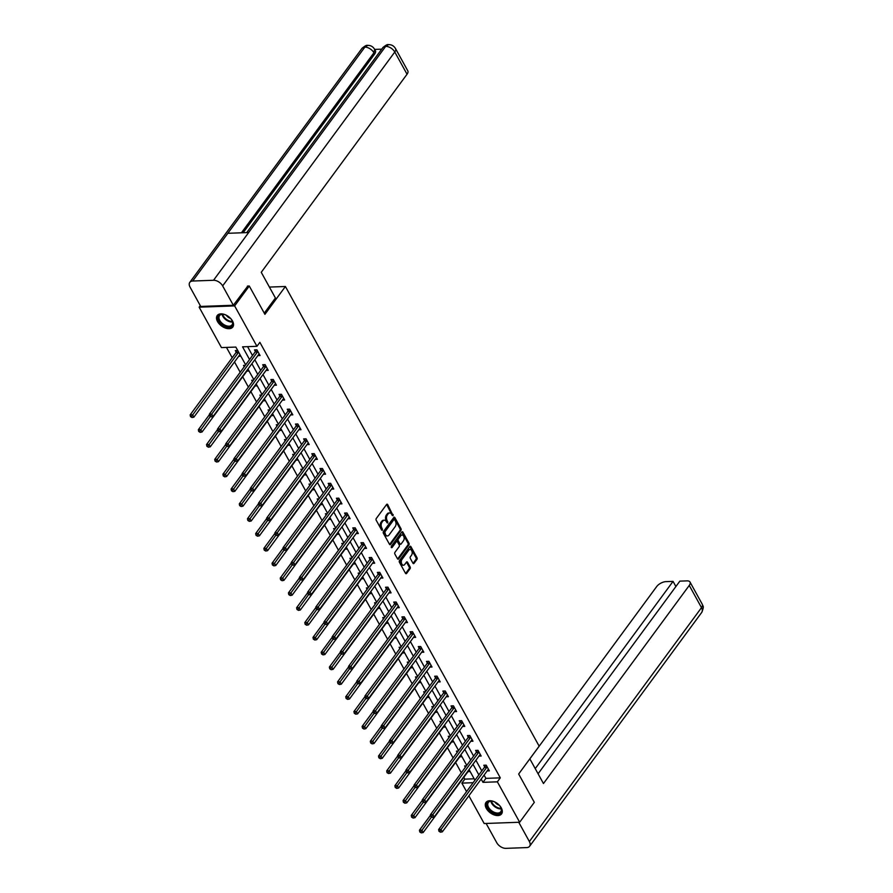 <?xml version="1.0" encoding="UTF-8"?>
<svg xmlns="http://www.w3.org/2000/svg" width="893" height="893" viewBox="0 0 893 893"><rect width="100%" height="100%" fill="white"/><g stroke="black" fill="none" stroke-linecap="round" stroke-linejoin="round"><path stroke-width="1.34" d="M393.132 515.73L387.696 504.612A1.217 0.77 87.9 0 0 386.602 504.467L376.266 518.52A1.217 0.77 87.9 0 0 376.199 520.239L381.679 530.152L382.438 530.263L381.769 527.774A3.896 2.467 87.9 0 1 381.958 522.293L382.829 521.121A3.896 2.467 87.9 0 1 384.336 520.217A3.896 2.467 87.9 0 1 386.312 521.601L387.785 522.997L387.115 520.519A3.896 2.467 87.9 0 1 387.305 515.027L388.165 513.855A3.896 2.467 87.9 0 1 389.683 512.95A3.896 2.467 87.9 0 1 391.659 514.346L393.132 515.73M392.295 515.507L386.736 504.657A1.217 0.77 87.9 0 0 386.602 504.467M381.612 530.029L380.809 527.808L381.769 527.774M386.948 522.762L386.156 520.552L387.115 520.519M486.317 808.422A9.678 5.849 36.4 0 1 486.004 802.416A9.678 5.849 36.4 0 1 493.449 801.378A9.678 5.849 36.4 0 1 501.274 807.875A9.678 5.849 36.4 0 1 501.587 813.88A9.678 5.849 36.4 0 1 494.142 814.918A9.678 5.849 36.4 0 1 486.317 808.422M217.546 321.547A9.678 5.849 36.4 0 1 217.233 315.542A9.678 5.849 36.4 0 1 224.679 314.503A9.678 5.849 36.4 0 1 232.504 321A9.678 5.849 36.4 0 1 232.816 327.005A9.678 5.849 36.4 0 1 225.371 328.044A9.678 5.849 36.4 0 1 217.546 321.547M412.934 563.182A1.217 0.77 87.9 0 0 414.028 563.338L416.931 559.398A1.217 0.77 87.9 0 0 416.986 557.678L410.914 546.661A1.217 0.77 87.9 0 0 409.82 546.516L399.472 560.57A1.217 0.77 87.9 0 0 399.417 562.289L405.5 573.295A1.217 0.77 87.9 0 0 406.583 573.451L410.088 568.685A1.217 0.77 87.9 0 0 410.155 566.977L407.543 562.255A1.217 0.77 87.9 0 0 406.46 562.11L404.719 564.465A3.259 2.065 87.9 0 1 403.457 565.224A3.259 2.065 87.9 0 1 401.437 563.115A3.259 2.065 87.9 0 1 401.962 559.476L408.771 550.222A3.259 2.065 87.9 0 1 410.032 549.463A3.259 2.065 87.9 0 1 412.053 551.573A3.259 2.065 87.9 0 1 411.528 555.212L410.389 556.763A1.217 0.77 87.9 0 0 410.334 558.471L412.934 563.182M247.45 286.073L249.27 286.006L264.92 314.336L285.403 286.497L539.16 746.168L518.666 774.019L534.315 802.349L519.67 822.241L484.185 823.525L468.87 795.786M249.27 286.006L234.636 305.897L256.95 346.305L242.561 346.83L249.56 359.522M484.095 775.102L485.904 778.372L500.292 777.848L259.874 342.332L256.95 346.305M500.292 777.848L497.368 781.833L519.67 822.241M400.901 530.364A1.217 0.77 87.9 0 0 400.968 528.656L394.885 517.639A1.217 0.77 87.9 0 0 393.791 517.482L383.454 531.547A1.217 0.77 87.9 0 0 383.387 533.255L389.471 544.272A1.217 0.77 87.9 0 0 390.565 544.417L400.901 530.364L399.941 530.397A1.217 0.77 87.9 0 0 400.008 528.689L393.925 517.672A1.217 0.77 87.9 0 0 393.791 517.482M402.899 532.15L408.972 543.167A1.217 0.77 87.9 0 1 408.916 544.886L398.568 558.94A1.217 0.77 87.9 0 1 397.485 558.784L394.885 554.073A1.217 0.77 87.9 0 1 394.94 552.354L399.138 546.661A1.217 0.77 87.9 0 0 399.193 544.942L397.463 541.817A1.217 0.77 87.9 0 0 396.38 541.66L392.016 547.599L391.29 546.293L401.805 532.005A1.217 0.77 87.9 0 1 402.899 532.15L401.939 532.183L408.012 543.201L408.972 543.167M285.403 286.497L269.407 287.077M247.584 346.64L252.496 355.548M254.806 359.734L260.678 370.383M263 374.569L268.871 385.218M271.182 389.404L277.064 400.053M279.375 404.239L285.247 414.888M287.557 419.074L293.44 429.723M295.75 433.909L301.622 444.558M303.944 448.744L309.815 459.393M312.126 463.579L318.008 474.216M320.319 478.414L326.191 489.051M328.501 493.249L334.384 503.886M336.694 508.084L342.577 518.721M344.888 522.918L350.759 533.556M353.07 537.753L358.953 548.391M361.263 552.577L367.135 563.226M369.456 567.412L375.328 578.061M377.639 582.247L383.521 592.896M385.832 597.082L391.703 607.731M394.014 611.917L399.897 622.566M402.207 626.752L408.079 637.401M410.4 641.587L416.272 652.236M418.583 656.422L424.465 667.071M426.776 671.257L432.647 681.906M434.969 686.092L440.841 696.741M443.151 700.927L449.034 711.576M451.345 715.762L457.216 726.411M459.527 730.597L465.409 741.235M467.72 745.432L473.591 756.07M475.913 760.267L481.785 770.905M257.854 355.593L260.053 355.514L256.905 349.81L254.505 349.9L255.365 351.429M266.047 370.428L268.246 370.349L265.098 364.645L262.698 364.724L263.547 366.264M274.229 385.263L276.439 385.184L273.28 379.48L270.892 379.558L271.74 381.099M282.422 400.097L284.621 400.019L281.474 394.315L279.074 394.393L279.922 395.934M290.616 414.932L292.815 414.854L289.667 409.15L287.267 409.228L288.115 410.769M298.798 429.767L300.997 429.689L297.849 423.974L295.449 424.063L296.309 425.604M306.991 444.602L309.19 444.524L306.042 438.809L303.642 438.898L304.491 440.439M315.173 459.437L317.383 459.348L314.236 453.644L311.836 453.733L312.684 455.274M323.366 474.272L325.565 474.183L322.418 468.479L320.018 468.568L320.866 470.109M331.56 489.107L333.759 489.018L330.611 483.314L328.211 483.403L329.059 484.944M339.742 503.931L341.952 503.853L338.793 498.149L336.404 498.238L337.253 499.779M347.935 518.766L350.134 518.688L346.986 512.984L344.586 513.073L345.435 514.614M356.117 533.601L358.327 533.523L355.18 527.819L352.78 527.908L353.628 529.449M364.311 548.436L366.51 548.358L363.362 542.654L360.962 542.743L361.821 544.284M372.504 563.271L374.703 563.193L371.555 557.489L369.155 557.578L370.003 559.118M380.686 578.106L382.896 578.028L379.737 572.324L377.348 572.413L378.197 573.953M388.879 592.941L391.078 592.863L387.93 587.159L385.53 587.248L386.379 588.788M397.072 607.776L399.271 607.698L396.124 601.994L393.724 602.083L394.572 603.623M405.255 622.611L407.454 622.533L404.306 616.829L401.917 616.918L402.765 618.447M413.448 637.446L415.647 637.368L412.499 631.664L410.099 631.753L410.947 633.282M421.63 652.281L423.84 652.203L420.692 646.499L418.292 646.577L419.141 648.117M429.823 667.116L432.022 667.038L428.874 661.333L426.474 661.412L427.323 662.952M438.016 681.951L440.216 681.872L437.068 676.168L434.668 676.247L435.516 677.787M446.199 696.786L448.409 696.707L445.25 690.992L442.861 691.082L443.709 692.622M454.392 711.621L456.591 711.542L453.443 705.827L451.043 705.916L451.891 707.457M462.585 726.455L464.784 726.377L461.636 720.662L459.236 720.751L460.085 722.292M470.767 741.29L472.966 741.201L469.818 735.497L467.419 735.586L468.278 737.127M478.961 756.125L481.16 756.036L478.012 750.332L475.612 750.421L476.46 751.962M487.143 770.96L489.353 770.871L486.205 765.167L483.805 765.256L484.653 766.797M226.476 347.41L232.191 357.758M234.502 361.955L240.195 372.258M242.695 376.79L248.388 387.093M250.877 391.625L256.57 401.928M259.07 406.449L264.763 416.763M267.264 421.284L272.945 431.598M275.446 436.119L281.139 446.433M283.639 450.954L289.332 461.268M291.832 465.789L297.514 476.103M300.015 480.624L305.707 490.938M308.208 495.459L313.889 505.773M316.39 510.294L322.083 520.597M324.583 525.129L330.276 535.432M332.776 539.964L338.458 550.267M340.959 554.799L346.651 565.102M349.152 569.634L354.845 579.937M357.334 584.469L363.027 594.771M365.527 599.303L371.22 609.606M373.721 614.138L379.402 624.441M381.903 628.973L387.595 639.276M390.096 643.808L395.789 654.111M398.289 658.643L403.971 668.946M406.471 673.478L412.164 683.781M414.665 688.302L420.357 698.616M422.847 703.137L428.54 713.451M431.04 717.972L436.733 728.286M439.233 732.807L444.915 743.121M447.415 747.642L453.108 757.956M455.609 762.477L461.301 772.791M463.791 777.312L464.806 779.142L474.172 778.796M238.677 356.285L240.876 356.207L237.728 350.502L235.328 350.592L236.176 352.132M245.274 365.36L243.51 365.427L244.247 366.755M246.859 371.12L249.058 371.041L247.953 369.043L253.846 379.681M253.456 380.195L251.703 380.262L252.44 381.59M255.052 385.955L257.251 385.876L256.146 383.878M261.649 395.03L259.896 395.097L260.622 396.425M263.234 400.79L265.444 400.711L264.339 398.713L270.222 409.34M269.842 409.865L268.079 409.932L268.815 411.249M271.427 415.625L273.626 415.546L272.521 413.548M278.024 424.7L276.272 424.767L276.997 426.084M279.621 430.459L281.82 430.381L280.715 428.383L286.597 439.01M286.218 439.535L284.465 439.602L285.191 440.919M287.803 445.294L290.013 445.216L288.908 443.218L294.79 453.845M294.4 454.37L292.647 454.437L293.384 455.754M295.996 460.129L298.195 460.051L297.09 458.042L302.973 468.68M302.593 469.205L300.841 469.26L301.566 470.589M304.178 474.964L306.388 474.886L305.283 472.877L311.166 483.515M310.786 484.039L309.023 484.095L309.759 485.424M312.371 489.799L314.57 489.721L313.465 487.712M318.968 498.874L317.216 498.93L317.953 500.259M320.565 504.634L322.764 504.556L321.659 502.547L327.541 513.185M327.162 513.709L325.409 513.765L326.135 515.094M328.747 519.469L330.957 519.391L329.852 517.382L335.735 528.02M335.344 528.544L333.591 528.6L334.328 529.929M336.94 534.304L339.139 534.226L338.034 532.217L343.917 542.855M343.537 543.368L341.785 543.435L342.51 544.763M345.133 549.139L347.332 549.061L346.227 547.052M351.73 558.203L349.967 558.27L350.703 559.598M353.315 563.974L355.514 563.885L354.409 561.887L360.303 572.525M359.912 573.038L358.16 573.105L358.897 574.433M361.509 578.809L363.708 578.72L362.603 576.722L368.485 587.36M368.106 587.873L366.353 587.94L367.079 589.268M369.691 593.644L371.901 593.555L370.796 591.557L376.679 602.195M376.299 602.708L374.535 602.775L375.272 604.103M377.884 608.468L380.083 608.39L378.978 606.392L384.861 617.03M384.481 617.543L382.729 617.61L383.465 618.938M386.077 623.303L388.276 623.225L387.171 621.227M392.674 632.378L390.922 632.445L391.647 633.773M394.26 638.138L396.47 638.06L395.365 636.062L401.247 646.699M400.857 647.213L399.104 647.28L399.841 648.608M402.453 652.973L404.652 652.895L403.547 650.897M409.05 662.048L407.297 662.115L408.023 663.443M410.635 667.808L412.845 667.73L411.74 665.731L417.623 676.358M417.243 676.883L415.479 676.95L416.216 678.278M418.828 682.643L421.027 682.565L419.922 680.566L425.805 691.193M425.425 691.718L423.673 691.785L424.409 693.102M427.021 697.478L429.22 697.4L428.115 695.401M433.618 706.553L431.866 706.62L432.592 707.937M435.204 712.313L437.414 712.234L436.309 710.236L442.191 720.863M441.801 721.388L440.048 721.455L440.785 722.772M443.397 727.148L445.596 727.069L444.491 725.071L450.373 735.698M449.994 736.223L448.241 736.279L448.967 737.607M451.59 741.983L453.789 741.904L452.684 739.895L458.567 750.533M458.187 751.058L456.435 751.113L457.16 752.442M459.772 756.817L461.971 756.739L460.866 754.73M466.369 765.893L464.617 765.948L465.353 767.277M467.965 771.652L470.164 771.574L469.059 769.565L474.942 780.203M200.278 305.64L199.15 307.181L234.636 305.897M466.559 791.6L461.871 783.116L473.1 782.703M464.806 779.142L461.871 783.116M245.653 364.846L235.841 347.076L221.453 347.589L199.15 307.181M466.76 765.368L460.877 754.719M433.998 706.028L428.127 695.39M409.429 661.534L403.558 650.885M393.054 631.864L387.182 621.215M352.11 557.69L346.238 547.041M319.348 498.35L313.476 487.701M278.404 424.175L272.532 413.537M262.029 394.505L256.157 383.867M481.171 779.076L482.979 782.346L497.368 781.833M251.882 363.719L257.753 374.357M260.064 378.543L265.947 389.192M268.257 393.378L274.129 404.027M276.45 408.213L282.322 418.862M284.633 423.048L290.515 433.697M292.826 437.883L298.697 448.532M301.008 452.718L306.891 463.367M309.201 467.552L315.073 478.201M317.395 482.387L323.266 493.036M325.577 497.222L331.459 507.871M333.77 512.057L339.641 522.706M341.952 526.892L347.835 537.541M350.145 541.727L356.028 552.376M358.339 556.562L364.21 567.2M366.521 571.397L372.403 582.035M374.714 586.232L380.585 596.87M382.907 601.067L388.779 611.705M391.089 615.902L396.972 626.54M399.283 630.737L405.154 641.375M407.465 645.572L413.347 656.21M415.658 660.396L421.529 671.045M423.851 675.231L429.723 685.88M432.033 690.066L437.916 700.715M440.227 704.901L446.098 715.55M448.409 719.736L454.291 730.385M456.602 734.571L462.485 745.22M464.795 749.406L470.667 760.055M472.977 764.241L478.86 774.89M485.904 778.372L482.979 782.346M389.683 512.95L388.723 512.984A3.896 2.467 87.9 0 0 387.216 513.888L388.165 513.855M386.156 520.552A3.896 2.467 87.9 0 1 386.345 515.06L387.216 513.888M384.336 520.217L383.376 520.251A3.896 2.467 87.9 0 0 381.869 521.155L382.829 521.121M380.809 527.808A3.896 2.467 87.9 0 1 380.998 522.327L381.869 521.155M390.565 544.417L389.605 544.462L399.941 530.397M394.65 519.759L393.88 519.648L384.805 531.994L385.508 534.539A3.896 2.467 87.9 0 0 387.484 535.934A3.896 2.467 87.9 0 0 389.002 535.03L395.208 526.602A3.896 2.467 87.9 0 0 395.398 521.11L394.65 519.759M387.484 535.934L386.535 535.967A3.896 2.467 87.9 0 1 384.548 534.572L383.845 532.027L392.92 519.681M398.568 558.94L397.608 558.973L407.956 544.92A1.217 0.77 87.9 0 0 408.012 543.201M396.849 541.381L395.889 541.415A1.217 0.77 87.9 0 0 395.42 541.694L391.212 547.42M403.491 540.745A3.259 2.065 87.9 0 0 404.016 537.095A3.259 2.065 87.9 0 0 401.995 534.985A3.259 2.065 87.9 0 0 400.734 535.744L398.334 539.004A1.217 0.77 87.9 0 0 398.278 540.723L399.997 543.848A1.217 0.77 87.9 0 0 401.091 544.004L403.491 540.745M401.995 534.985L401.035 535.019A3.259 2.065 87.9 0 0 399.774 535.778L400.734 535.744M400.622 544.284L399.662 544.317A1.217 0.77 87.9 0 1 399.037 543.882L397.318 540.756A1.217 0.77 87.9 0 1 397.374 539.037L399.774 535.778M410.032 549.463L409.072 549.496A3.259 2.065 87.9 0 0 407.811 550.255L408.771 550.222M403.457 565.224L402.497 565.258A3.259 2.065 87.9 0 1 400.477 563.148A3.259 2.065 87.9 0 1 401.002 559.509L407.811 550.255M406.583 573.451L405.623 573.485L409.128 568.718A1.217 0.77 87.9 0 0 409.195 567.01L406.594 562.3A1.217 0.77 87.9 0 0 406.46 562.11M414.028 563.338L413.068 563.371L415.971 559.431A1.217 0.77 87.9 0 0 416.026 557.712L409.954 546.706A1.217 0.77 87.9 0 0 409.82 546.516M236.678 350.536L236.12 352.3A1.239 0.781 -92.1 0 1 235.942 352.668L190.153 414.877L192.553 414.798L193.859 417.176L239.648 354.956A1.239 0.781 -92.1 0 1 239.904 354.733L240.027 354.666M238.576 352.043L238.52 352.21A1.239 0.781 -92.1 0 1 238.342 352.579L191.47 416.562L190.51 416.607L191.995 417.522L191.47 416.562M193.859 417.176L191.995 417.522M190.51 416.607L190.153 414.877M257.519 351.887L255.119 351.976L209.342 414.185L211.73 414.095L257.519 351.887A1.239 0.781 87.9 0 0 257.697 351.518L257.753 351.351M210.648 415.87L209.688 415.904L211.172 416.819L210.648 415.87L211.73 414.095L213.047 416.473L258.836 354.264A1.239 0.781 87.9 0 1 259.093 354.03L259.204 353.974M255.119 351.976A1.239 0.781 87.9 0 0 255.309 351.608L255.867 349.844M209.342 414.185L209.688 415.904M211.172 416.819L213.047 416.473M229.077 317.015A8.372 5.068 36.4 0 1 229.334 317.227A8.372 5.068 36.4 0 1 232.158 320.766A8.372 5.068 36.4 0 1 230.439 326.827A8.372 5.068 36.4 0 1 221.654 324.047A8.372 5.068 36.4 0 1 218.171 317.048A8.372 5.068 36.4 0 1 223.384 314.314A8.372 5.068 36.4 0 1 227.894 316.144M223.618 314.347A7.747 4.688 -143.6 0 0 219.544 315.642A7.747 4.688 -143.6 0 0 222.234 323.4A7.747 4.688 -143.6 0 0 232.035 324.84A7.747 4.688 -143.6 0 0 232.057 320.565M226.163 315.173A5.514 3.338 -143.6 0 0 227.536 316.68A5.514 3.338 -143.6 0 0 230.506 318.377M217.68 315.039A9.611 5.816 -143.6 0 0 221.096 324.561A9.611 5.816 -143.6 0 0 233.162 326.425M497.836 803.879A8.372 5.068 36.4 0 1 498.093 804.102A8.372 5.068 36.4 0 1 500.928 807.64A8.372 5.068 36.4 0 1 499.209 813.702A8.372 5.068 36.4 0 1 490.424 810.922A8.372 5.068 36.4 0 1 486.942 803.923A8.372 5.068 36.4 0 1 492.155 801.188A8.372 5.068 36.4 0 1 496.664 803.019M492.389 801.222A7.747 4.688 -143.6 0 0 488.315 802.517A7.747 4.688 -143.6 0 0 491.005 810.275A7.747 4.688 -143.6 0 0 500.794 811.704A7.747 4.688 -143.6 0 0 500.828 807.439M494.934 802.048A5.514 3.338 -143.6 0 0 496.296 803.555A5.514 3.338 -143.6 0 0 499.276 805.252M486.451 801.914A9.611 5.816 -143.6 0 0 489.855 811.424A9.611 5.816 -143.6 0 0 501.933 813.3M264.261 313.153L275.424 297.994L261.258 272.309L407.041 74.219L394.784 52.017L222.647 285.905L233.33 305.261L247.83 286.05M222.647 285.905A7.624 4.61 -143.6 0 0 213.516 280.279L248.656 232.537L227.838 233.296L192.709 281.027L213.516 280.279M192.709 281.027A7.624 4.61 -143.6 0 0 189.796 282.355A7.624 4.61 -143.6 0 0 190.042 287.088L200.724 306.444L233.33 305.261M381.724 49.148L374.692 49.405L375.395 50.667A7.445 3.594 151.1 0 1 374.636 54.06L243.13 232.738M395.543 48.624C393.902 45.867 391.569 44.538 388.555 44.65L385.653 46.38A7.624 4.61 -143.6 0 1 394.784 52.017A7.445 3.594 -28.9 0 0 395.543 48.624L407.8 70.837A7.445 3.594 151.1 0 1 407.041 74.219M374.636 54.06L373.921 52.776L374.68 49.383C373.006 46.626 370.695 45.297 367.749 45.409L367.749 45.409C366.677 44.94 364.746 45.967 361.922 48.468L189.796 282.355M241.423 232.805L373.921 52.776A7.624 4.61 -143.6 0 0 364.846 47.139L367.726 45.409M529.828 758.849L543.457 783.529L689.251 585.44A7.445 3.594 -28.9 0 0 690.01 582.046A7.445 3.594 -28.9 0 0 687.007 580.874L679.863 581.131L538.077 773.784M529.616 846.263A7.624 4.61 -143.6 0 0 529.37 841.53L701.507 607.642A7.445 3.594 -28.9 0 0 702.266 604.248C702.378 606.436 704.823 604.829 701.753 612.375L529.616 846.263A7.624 4.61 -143.6 0 1 526.703 847.591L505.884 848.35A7.624 4.61 -143.6 0 1 496.754 842.713L486.127 823.458M529.37 841.53L518.744 822.274M675.889 586.522L673.054 581.376L665.899 581.633A7.445 3.594 -28.9 0 0 656.634 586.623L529.85 758.883M673.054 581.376L535.231 768.639M209.431 414.642L198.346 429.712L200.746 429.633L202.052 432L247.841 369.791A1.239 0.781 -92.1 0 1 248.098 369.568L248.209 369.501M244.872 365.371L244.57 366.309M210.179 416.797L199.652 431.397L198.692 431.442L200.177 432.357L199.652 431.397M202.052 432L200.177 432.357M198.692 431.442L198.346 429.712M217.624 429.477L206.529 444.547L208.929 444.457L210.246 446.835L256.023 384.626A1.239 0.781 -92.1 0 1 256.28 384.403L256.403 384.336M253.054 380.206L252.764 381.144M218.372 431.632L207.846 446.232L206.886 446.266L208.37 447.192L207.846 446.232M210.246 446.835L208.37 447.192M206.886 446.266L206.529 444.547M265.712 366.722L263.312 366.811L217.524 429.02L219.924 428.93L265.712 366.722A1.239 0.781 87.9 0 0 265.891 366.353L265.947 366.186M218.841 430.705L217.881 430.739L218.405 431.687L219.365 431.654L218.841 430.705L219.924 428.93L221.241 431.308L267.018 369.099A1.239 0.781 87.9 0 1 267.275 368.865L267.398 368.809M263.312 366.811A1.239 0.781 87.9 0 0 263.491 366.443L264.049 364.679M217.524 429.02L217.881 430.739M219.365 431.654L221.241 431.308M273.894 381.557L271.505 381.646L225.717 443.854L228.117 443.765L273.894 381.557A1.239 0.781 87.9 0 0 274.084 381.188L274.14 381.021M227.023 445.54L226.063 445.574L227.548 446.489L227.023 445.54L228.117 443.765L229.423 446.143L275.211 383.934A1.239 0.781 87.9 0 1 275.468 383.7L275.58 383.644M271.505 381.646A1.239 0.781 87.9 0 0 271.684 381.278L272.242 379.514M225.717 443.854L226.063 445.574M227.548 446.489L229.423 446.143M225.806 444.312L214.722 459.382L217.122 459.292L218.428 461.67L264.216 399.461A1.239 0.781 -92.1 0 1 264.473 399.238L264.596 399.171M261.247 395.041L260.946 395.979M226.565 446.467L216.028 461.067L215.068 461.101L216.552 462.016L216.028 461.067M218.428 461.67L216.552 462.016M215.068 461.101L214.722 459.382M233.999 459.147L222.915 474.216L225.304 474.127L226.621 476.505L272.41 414.296A1.239 0.781 -92.1 0 1 272.666 414.073L272.778 414.006M269.44 409.876L269.139 410.813M234.747 461.301L224.221 475.902L223.261 475.936L224.746 476.851L224.221 475.902M226.621 476.505L224.746 476.851M223.261 475.936L222.915 474.216M242.193 473.982L231.097 489.051L233.497 488.962L234.814 491.34L280.592 429.131A1.239 0.781 -92.1 0 1 280.849 428.897L280.971 428.841M277.623 424.711L277.332 425.648M242.941 476.136L232.414 490.737L231.454 490.77L232.939 491.686L232.414 490.737M234.814 491.34L232.939 491.686M231.454 490.77L231.097 489.051M282.088 396.392L279.688 396.481L233.91 458.689L236.299 458.6L282.088 396.392A1.239 0.781 87.9 0 0 282.266 396.023L282.322 395.845M235.216 460.375L234.256 460.408L234.781 461.357L235.741 461.324L235.216 460.375L236.299 458.6L237.616 460.978L283.405 398.769A1.239 0.781 87.9 0 1 283.661 398.535L283.773 398.479M279.688 396.481A1.239 0.781 87.9 0 0 279.866 396.112L280.435 394.349M233.91 458.689L234.256 460.408M235.741 461.324L237.616 460.978M290.281 411.226L287.881 411.305L242.092 473.524L244.492 473.435L290.281 411.226A1.239 0.781 87.9 0 0 290.459 410.858L290.515 410.68M243.409 475.21L242.449 475.243L242.974 476.192L243.934 476.159L243.409 475.21L244.492 473.435L245.809 475.813L291.587 413.604A1.239 0.781 87.9 0 1 291.844 413.37L291.966 413.314M287.881 411.305A1.239 0.781 87.9 0 0 288.059 410.947L288.618 409.184M242.092 473.524L242.449 475.243M243.934 476.159L245.809 475.813M298.463 426.061L296.063 426.14L250.286 488.359L252.686 488.27L298.463 426.061A1.239 0.781 87.9 0 0 298.642 425.693L298.697 425.514M251.592 490.045L250.632 490.078L252.116 490.994L251.592 490.045L252.686 488.27L253.992 490.648L299.78 428.439A1.239 0.781 87.9 0 1 300.037 428.205L300.148 428.149M296.063 426.14A1.239 0.781 87.9 0 0 296.253 425.782L296.811 424.019M250.286 488.359L250.632 490.078M252.116 490.994L253.992 490.648M250.375 488.817L239.291 503.886L241.69 503.797L242.996 506.175L288.785 443.966A1.239 0.781 -92.1 0 1 289.042 443.732L289.153 443.676M285.816 439.546L285.514 440.483M251.123 490.971L240.597 505.572L239.637 505.605L241.121 506.521L240.597 505.572M242.996 506.175L241.121 506.521M239.637 505.605L239.291 503.886M306.656 440.896L304.256 440.975L258.468 503.194L260.868 503.105L306.656 440.896A1.239 0.781 87.9 0 0 306.835 440.528L306.891 440.349M259.785 504.88L258.825 504.913L259.35 505.862L260.309 505.829L259.785 504.88L260.868 503.105L262.185 505.483L307.973 443.274A1.239 0.781 87.9 0 1 308.219 443.04L308.342 442.984M304.256 440.975A1.239 0.781 87.9 0 0 304.435 440.617L304.993 438.854M258.468 503.194L258.825 504.913M260.309 505.829L262.185 505.483M258.568 503.652L247.473 518.721L249.873 518.632L251.19 521.01L296.978 458.801A1.239 0.781 -92.1 0 1 297.235 458.567L297.347 458.511M293.998 454.381L293.708 455.318M259.316 505.806L248.79 520.407L247.83 520.44L249.314 521.356L248.79 520.407M251.19 521.01L249.314 521.356M247.83 520.44L247.473 518.721M314.849 455.731L312.45 455.81L266.661 518.029L269.061 517.94L314.849 455.731A1.239 0.781 87.9 0 0 315.028 455.363L315.084 455.184M267.967 519.715L267.018 519.748L268.492 520.664L267.967 519.715L269.061 517.94L270.367 520.318L316.155 458.098A1.239 0.781 87.9 0 1 316.412 457.875L316.535 457.819M312.45 455.81A1.239 0.781 87.9 0 0 312.628 455.452L313.186 453.689M266.661 518.029L267.018 519.748M268.492 520.664L270.367 520.318M266.75 518.487L255.666 533.556L258.066 533.467L259.372 535.845L305.16 473.636A1.239 0.781 -92.1 0 1 305.417 473.402L305.54 473.346M302.191 469.216L301.901 470.153M267.509 520.641L256.983 535.242L256.023 535.275L257.508 536.191L256.983 535.242M259.372 535.845L257.508 536.191M256.023 535.275L255.666 533.556M323.032 470.555L320.632 470.644L274.854 532.864L277.243 532.775L323.032 470.555A1.239 0.781 87.9 0 0 323.21 470.198L323.266 470.019M276.16 534.55L275.2 534.583L276.685 535.499L276.16 534.55L277.243 532.775L278.56 535.153L324.349 472.933A1.239 0.781 87.9 0 1 324.606 472.71L324.717 472.654M320.632 470.644A1.239 0.781 87.9 0 0 320.821 470.276L321.38 468.524M274.854 532.864L275.2 534.583M276.685 535.499L278.56 535.153M274.944 533.322L263.859 548.391L266.248 548.302L267.565 550.68L313.354 488.471A1.239 0.781 -92.1 0 1 313.61 488.237L313.722 488.181M310.384 484.051L310.083 484.988M275.691 535.476L265.165 550.077L264.205 550.11L265.69 551.026L265.165 550.077M267.565 550.68L265.69 551.026M264.205 550.11L263.859 548.391M331.225 485.39L328.825 485.479L283.036 547.699L285.436 547.61L331.225 485.39A1.239 0.781 87.9 0 0 331.403 485.033L331.459 484.854M284.354 549.385L283.394 549.418L283.918 550.367L284.878 550.334L284.354 549.385L285.436 547.61L286.753 549.988L332.531 487.768A1.239 0.781 87.9 0 1 332.788 487.545L332.91 487.478M328.825 485.479A1.239 0.781 87.9 0 0 329.004 485.111L329.562 483.359M283.036 547.699L283.394 549.418M284.878 550.334L286.753 549.988M283.137 548.157L272.041 563.226L274.441 563.137L275.758 565.515L321.536 503.306A1.239 0.781 -92.1 0 1 321.793 503.072L321.915 503.016M318.567 498.886L318.276 499.812M283.885 550.311L273.358 564.912L272.398 564.945L273.883 565.861L273.358 564.912M275.758 565.515L273.883 565.861M272.398 564.945L272.041 563.226M339.407 500.225L337.018 500.314L291.23 562.523L293.63 562.445L339.407 500.225A1.239 0.781 87.9 0 0 339.597 499.868L339.653 499.689M292.536 564.22L291.576 564.253L293.06 565.169L292.536 564.22L293.63 562.445L294.936 564.822L340.724 502.603A1.239 0.781 87.9 0 1 340.981 502.379L341.093 502.312M337.018 500.314A1.239 0.781 87.9 0 0 337.197 499.946L337.755 498.194M291.23 562.523L291.576 564.253M293.06 565.169L294.936 564.822M291.319 562.992L280.235 578.061L282.635 577.972L283.941 580.35L329.729 518.141A1.239 0.781 -92.1 0 1 329.986 517.907L330.097 517.851M326.76 513.721L326.458 514.647M292.078 565.146L281.541 579.747L280.581 579.78L282.065 580.696L281.541 579.747M283.941 580.35L282.065 580.696M280.581 579.78L280.235 578.061M347.6 515.06L345.2 515.149L299.412 577.358L301.812 577.28L347.6 515.06A1.239 0.781 87.9 0 0 347.779 514.703L347.835 514.524M300.729 579.055L299.769 579.088L301.254 580.004L300.729 579.055L301.812 577.28L303.129 579.657L348.917 517.438A1.239 0.781 87.9 0 1 349.174 517.214L349.286 517.147M345.2 515.149A1.239 0.781 87.9 0 0 345.379 514.781L345.948 513.029M299.412 577.358L299.769 579.088M301.254 580.004L303.129 579.657M299.512 577.827L288.428 592.896L290.817 592.807L292.134 595.185L337.922 532.976A1.239 0.781 -92.1 0 1 338.179 532.741L338.291 532.686M334.953 528.556L334.652 529.482M300.26 579.981L289.734 594.582L288.774 594.615L290.258 595.531L289.734 594.582M292.134 595.185L290.258 595.531M288.774 594.615L288.428 592.896M355.794 529.895L353.394 529.984L307.605 592.193L310.005 592.115L355.794 529.895A1.239 0.781 87.9 0 0 355.972 529.527L356.028 529.359M308.922 593.878L307.962 593.923L309.447 594.838L308.922 593.878L310.005 592.115L311.311 594.492L357.1 532.273A1.239 0.781 87.9 0 1 357.356 532.049L357.479 531.982M353.394 529.984A1.239 0.781 87.9 0 0 353.572 529.616L354.13 527.852M307.605 592.193L307.962 593.923M309.447 594.838L311.311 594.492M307.705 592.662L296.61 607.731L299.01 607.642L300.327 610.019L346.104 547.811A1.239 0.781 -92.1 0 1 346.361 547.576L346.484 547.521M343.135 543.39L342.845 544.317M308.453 594.816L297.927 609.417L296.967 609.45L298.452 610.365L297.927 609.417M300.327 610.019L298.452 610.365M296.967 609.45L296.61 607.731M363.976 544.73L361.576 544.819L315.798 607.028L318.198 606.95L363.976 544.73A1.239 0.781 87.9 0 0 364.154 544.362L364.21 544.194M317.104 608.713L316.144 608.758L317.629 609.673L317.104 608.713L318.198 606.95L319.504 609.316L365.293 547.108A1.239 0.781 87.9 0 1 365.55 546.884L365.661 546.817M361.576 544.819A1.239 0.781 87.9 0 0 361.765 544.451L362.324 542.687M315.798 607.028L316.144 608.758M317.629 609.673L319.504 609.316M315.888 607.497L304.803 622.566L307.203 622.477L308.509 624.854L354.298 562.635A1.239 0.781 -92.1 0 1 354.554 562.411L354.666 562.356M351.329 558.225L351.027 559.152M316.635 609.651L306.109 624.252L305.149 624.285L306.634 625.2L306.109 624.252M308.509 624.854L306.634 625.2M305.149 624.285L304.803 622.566M372.169 559.565L369.769 559.654L323.98 621.863L326.38 621.774L372.169 559.565A1.239 0.781 87.9 0 0 372.348 559.197L372.403 559.029M325.298 623.548L324.338 623.582L325.822 624.508L325.298 623.548L326.38 621.774L327.698 624.151L373.475 561.943A1.239 0.781 87.9 0 1 373.732 561.719L373.854 561.652M369.769 559.654A1.239 0.781 87.9 0 0 369.948 559.286L370.506 557.522M323.98 621.863L324.338 623.582M325.822 624.508L327.698 624.151M324.081 622.332L312.985 637.401L315.385 637.312L316.702 639.689L362.48 577.47A1.239 0.781 -92.1 0 1 362.737 577.246L362.859 577.191M359.511 573.06L359.22 573.987M324.829 624.475L314.303 639.087L313.343 639.12L314.827 640.035L314.303 639.087M316.702 639.689L314.827 640.035M313.343 639.12L312.985 637.401M380.351 574.4L377.962 574.489L332.174 636.698L334.574 636.609L380.351 574.4A1.239 0.781 87.9 0 0 380.541 574.032L380.597 573.864M333.48 638.383L332.52 638.417L333.044 639.377L334.004 639.332L333.48 638.383L334.574 636.609L335.88 638.986L381.668 576.778A1.239 0.781 87.9 0 1 381.925 576.554L382.048 576.487M377.962 574.489A1.239 0.781 87.9 0 0 378.141 574.121L378.699 572.357M332.174 636.698L332.52 638.417M334.004 639.332L335.88 638.986M332.263 637.167L321.179 652.236L323.579 652.147L324.885 654.524L370.673 592.305A1.239 0.781 -92.1 0 1 370.93 592.081L371.053 592.014M367.704 587.895L367.403 588.822M333.022 639.31L322.485 653.922L321.536 653.955L323.009 654.87L322.485 653.922M324.885 654.524L323.009 654.87M321.536 653.955L321.179 652.236M388.544 589.235L386.144 589.324L340.367 651.533L342.756 651.443L388.544 589.235A1.239 0.781 87.9 0 0 388.723 588.867L388.779 588.699M341.673 653.218L340.713 653.252L341.238 654.212L342.198 654.167L341.673 653.218L342.756 651.443L344.073 653.821L389.861 591.612A1.239 0.781 87.9 0 1 390.118 591.389L390.23 591.322M386.144 589.324A1.239 0.781 87.9 0 0 386.323 588.956L386.892 587.192M340.367 651.533L340.713 653.252M342.198 654.167L344.073 653.821M340.456 652.002L329.372 667.06L331.761 666.982L333.078 669.359L378.866 607.14A1.239 0.781 -92.1 0 1 379.123 606.916L379.235 606.849M375.897 602.73L375.596 603.657M341.204 654.145L330.678 668.757L329.718 668.79L331.203 669.705L330.678 668.757M333.078 669.359L331.203 669.705M329.718 668.79L329.372 667.06M396.738 604.07L394.338 604.159L348.549 666.368L350.949 666.278L396.738 604.07A1.239 0.781 87.9 0 0 396.916 603.701L396.972 603.534M349.866 668.053L348.906 668.087L350.391 669.002L349.866 668.053L350.949 666.278L352.266 668.656L398.044 606.447A1.239 0.781 87.9 0 1 398.3 606.213L398.423 606.157M394.338 604.159A1.239 0.781 87.9 0 0 394.516 603.791L395.074 602.027M348.549 666.368L348.906 668.087M350.391 669.002L352.266 668.656M348.65 666.837L337.554 681.895L339.954 681.817L341.271 684.194L387.049 621.975A1.239 0.781 -92.1 0 1 387.305 621.751L387.428 621.684M384.079 617.565L383.789 618.492M349.397 668.98L338.871 683.58L337.911 683.625L339.396 684.54L338.871 683.58M341.271 684.194L339.396 684.54M337.911 683.625L337.554 681.895M404.92 618.905L402.531 618.994L356.742 681.203L359.142 681.113L404.92 618.905A1.239 0.781 87.9 0 0 405.109 618.536L405.154 618.369M358.048 682.888L357.088 682.922L358.573 683.837L358.048 682.888L359.142 681.113L360.448 683.491L406.237 621.282A1.239 0.781 87.9 0 1 406.494 621.048L406.605 620.992M402.531 618.994A1.239 0.781 87.9 0 0 402.71 618.626L403.268 616.862M356.742 681.203L357.088 682.922M358.573 683.837L360.448 683.491M356.832 681.672L345.747 696.73L348.147 696.652L349.453 699.029L395.242 636.809A1.239 0.781 -92.1 0 1 395.499 636.586L395.61 636.519M392.273 632.389L391.971 633.327M357.58 683.815L347.053 698.415L346.093 698.46L347.578 699.375L347.053 698.415M349.453 699.029L347.578 699.375M346.093 698.46L345.747 696.73M413.113 633.74L410.713 633.829L364.924 696.038L367.324 695.948L413.113 633.74A1.239 0.781 87.9 0 0 413.292 633.371L413.347 633.204M366.242 697.723L365.282 697.757L366.766 698.672L366.242 697.723L367.324 695.948L368.642 698.326L414.43 636.117A1.239 0.781 87.9 0 1 414.687 635.883L414.798 635.827M410.713 633.829A1.239 0.781 87.9 0 0 410.892 633.461L411.45 631.697M364.924 696.038L365.282 697.757M366.766 698.672L368.642 698.326M365.025 696.495L353.929 711.565L356.329 711.487L357.646 713.853L403.435 651.644A1.239 0.781 -92.1 0 1 403.692 651.421L403.803 651.354M400.466 647.224L400.164 648.162M365.773 698.65L355.247 713.25L354.287 713.284L355.771 714.21L355.247 713.25M357.646 713.853L355.771 714.21M354.287 713.284L353.929 711.565M421.306 648.575L418.906 648.664L373.118 710.873L375.518 710.783L421.306 648.575A1.239 0.781 87.9 0 0 421.485 648.206L421.541 648.039M374.424 712.558L373.475 712.592L374 713.54L374.96 713.507L374.424 712.558L375.518 710.783L376.824 713.161L422.612 650.952A1.239 0.781 87.9 0 1 422.869 650.718L422.992 650.662M418.906 648.664A1.239 0.781 87.9 0 0 419.085 648.296L419.643 646.532M373.118 710.873L373.475 712.592M374.96 713.507L376.824 713.161M373.218 711.33L362.123 726.4L364.523 726.31L365.829 728.688L411.617 666.479A1.239 0.781 -92.1 0 1 411.874 666.256L411.997 666.189M408.648 662.059L408.358 662.997M373.966 713.485L363.44 728.085L362.48 728.119L363.964 729.045L363.44 728.085M365.829 728.688L363.964 729.045M362.48 728.119L362.123 726.4M429.488 663.41L427.088 663.499L381.311 725.708L383.7 725.618L429.488 663.41A1.239 0.781 87.9 0 0 429.667 663.041L429.723 662.863M382.617 727.393L381.657 727.427L382.182 728.375L383.142 728.342L382.617 727.393L383.7 725.618L385.017 727.996L430.806 665.787A1.239 0.781 87.9 0 1 431.062 665.553L431.174 665.497M427.088 663.499A1.239 0.781 87.9 0 0 427.278 663.131L427.836 661.367M381.311 725.708L381.657 727.427M383.142 728.342L385.017 727.996M381.4 726.165L370.316 741.235L372.716 741.145L374.022 743.523L419.81 681.314A1.239 0.781 -92.1 0 1 420.067 681.091L420.179 681.024M416.841 676.894L416.54 677.832M382.148 728.32L371.622 742.92L370.662 742.954L372.147 743.869L371.622 742.92M374.022 743.523L372.147 743.869M370.662 742.954L370.316 741.235M437.682 678.245L435.282 678.323L389.493 740.543L391.893 740.453L437.682 678.245A1.239 0.781 87.9 0 0 437.86 677.876L437.916 677.698M390.81 742.228L389.85 742.262L391.335 743.177L390.81 742.228L391.893 740.453L393.21 742.831L438.988 680.622A1.239 0.781 87.9 0 1 439.244 680.388L439.367 680.332M435.282 678.323A1.239 0.781 87.9 0 0 435.46 677.966L436.018 676.202M389.493 740.543L389.85 742.262M391.335 743.177L393.21 742.831M389.594 741L378.498 756.07L380.898 755.98L382.215 758.358L427.993 696.149A1.239 0.781 -92.1 0 1 428.249 695.926L428.372 695.859M425.023 691.729L424.733 692.667M390.341 743.155L379.815 757.755L378.855 757.789L380.34 758.704L379.815 757.755M382.215 758.358L380.34 758.704M378.855 757.789L378.498 756.07M445.864 693.08L443.475 693.158L397.686 755.378L400.086 755.288L445.864 693.08A1.239 0.781 87.9 0 0 446.053 692.711L446.109 692.533M398.992 757.063L398.032 757.097L399.517 758.012L398.992 757.063L400.086 755.288L401.392 757.666L447.181 695.457A1.239 0.781 87.9 0 1 447.438 695.223L447.549 695.167M443.475 693.158A1.239 0.781 87.9 0 0 443.654 692.801L444.212 691.037M397.686 755.378L398.032 757.097M399.517 758.012L401.392 757.666M397.776 755.835L386.691 770.905L389.091 770.815L390.397 773.193L436.186 710.984A1.239 0.781 -92.1 0 1 436.443 710.75L436.565 710.694M433.217 706.564L432.915 707.502M398.535 757.99L387.997 772.59L387.037 772.624L388.522 773.539L387.997 772.59M390.397 773.193L388.522 773.539M387.037 772.624L386.691 770.905M454.057 707.915L451.657 707.993L405.869 770.212L408.268 770.123L454.057 707.915A1.239 0.781 87.9 0 0 454.236 707.546L454.291 707.368M407.186 771.898L406.226 771.932L406.75 772.88L407.71 772.847L407.186 771.898L408.268 770.123L409.586 772.501L455.374 710.292A1.239 0.781 87.9 0 1 455.631 710.058L455.743 710.002M451.657 707.993A1.239 0.781 87.9 0 0 451.836 707.636L452.405 705.872M405.869 770.212L406.226 771.932M407.71 772.847L409.586 772.501M405.969 770.67L394.885 785.74L397.273 785.65L398.591 788.028L444.379 725.819A1.239 0.781 -92.1 0 1 444.636 725.585L444.747 725.529M441.41 721.399L441.109 722.337M406.717 772.825L396.191 787.425L395.231 787.459L396.715 788.374L396.191 787.425M398.591 788.028L396.715 788.374M395.231 787.459L394.885 785.74M462.25 722.75L459.85 722.828L414.062 785.047L416.462 784.958L462.25 722.75A1.239 0.781 87.9 0 0 462.429 722.381L462.485 722.203M415.379 786.733L414.419 786.766L415.904 787.682L415.379 786.733L416.462 784.958L417.768 787.336L463.556 725.127A1.239 0.781 87.9 0 1 463.813 724.893L463.936 724.837M459.85 722.828A1.239 0.781 87.9 0 0 460.029 722.47L460.587 720.707M414.062 785.047L414.419 786.766M415.904 787.682L417.768 787.336M414.162 785.505L403.067 800.575L405.467 800.485L406.784 802.863L452.561 740.654A1.239 0.781 -92.1 0 1 452.818 740.42L452.941 740.364M449.592 736.234L449.302 737.171M414.91 787.659L404.384 802.26L403.424 802.294L404.909 803.209L404.384 802.26M406.784 802.863L404.909 803.209M403.424 802.294L403.067 800.575M470.432 737.573L468.032 737.663L422.255 799.882L424.655 799.793L470.432 737.573A1.239 0.781 87.9 0 0 470.611 737.216L470.667 737.038M423.561 801.568L422.601 801.601L424.086 802.517L423.561 801.568L424.655 799.793L425.961 802.171L471.75 739.951A1.239 0.781 87.9 0 1 472.006 739.728L472.118 739.672M468.032 737.663A1.239 0.781 87.9 0 0 468.222 737.305L468.78 735.542M422.255 799.882L422.601 801.601M424.086 802.517L425.961 802.171M422.344 800.34L411.26 815.409L413.66 815.32L414.966 817.698L460.755 755.489A1.239 0.781 -92.1 0 1 461.011 755.255L461.123 755.199M457.785 751.069L457.484 752.006M423.092 802.494L412.566 817.095L411.606 817.128L413.091 818.044L412.566 817.095M414.966 817.698L413.091 818.044M411.606 817.128L411.26 815.409M478.626 752.408L476.226 752.498L430.437 814.717L432.837 814.628L478.626 752.408A1.239 0.781 87.9 0 0 478.804 752.051L478.86 751.873M431.754 816.403L430.794 816.436L432.279 817.352L431.754 816.403L432.837 814.628L434.154 817.006L479.932 754.786A1.239 0.781 87.9 0 1 480.188 754.563L480.311 754.507M476.226 752.498A1.239 0.781 87.9 0 0 476.404 752.129L476.962 750.377M430.437 814.717L430.794 816.436M432.279 817.352L434.154 817.006M430.538 815.175L419.442 830.244L421.842 830.155L423.159 832.533L468.948 770.324A1.239 0.781 -92.1 0 1 469.205 770.09L469.316 770.034M465.967 765.904L465.677 766.841M431.286 817.329L420.759 831.93L419.799 831.963L421.284 832.879L420.759 831.93M423.159 832.533L421.284 832.879M419.799 831.963L419.442 830.244M486.819 767.243L484.419 767.333L438.63 829.552L441.03 829.463L486.819 767.243A1.239 0.781 87.9 0 0 486.998 766.886L487.053 766.707M439.936 831.238L438.976 831.271L440.461 832.187L439.936 831.238L441.03 829.463L442.336 831.841L488.125 769.621A1.239 0.781 87.9 0 1 488.382 769.398L488.504 769.331M484.419 767.333A1.239 0.781 87.9 0 0 484.598 766.964L485.156 765.212M438.63 829.552L438.976 831.271M440.461 832.187L442.336 831.841M392.217 514.569L393.166 514.535M381.523 529.091L382.483 529.058M386.87 521.836L387.83 521.802M386.345 515.06L387.305 515.027M380.998 522.327L381.958 522.293M386.736 504.657L387.696 504.612M393.925 517.672L394.885 517.639M400.008 528.689L400.968 528.656M383.845 532.027L384.805 531.994M383.8 533.221L384.76 533.188M384.548 534.572L385.508 534.539M407.956 544.92L408.916 544.886M395.42 541.694L396.38 541.66M391.335 547.621L392.016 547.599M397.374 539.037L398.334 539.004M397.318 540.756L398.278 540.723M399.037 543.882L399.997 543.848M401.002 559.509L401.962 559.476M406.594 562.3L407.543 562.255M409.195 567.01L410.155 566.977M409.128 568.718L410.088 568.685M409.954 546.706L410.914 546.661M416.026 557.712L416.986 557.678M415.971 559.431L416.931 559.398M236.12 352.3L238.52 352.21M235.942 352.668L238.342 352.579M257.697 351.518L255.309 351.608M232.526 322.005A7.747 4.688 36.4 0 1 225.282 319.259A7.747 4.688 36.4 0 1 222.089 314.325M222.67 314.291A7.501 4.532 -143.6 0 0 225.695 318.756A7.501 4.532 -143.6 0 0 232.392 321.447M501.297 808.879A7.747 4.688 36.4 0 1 494.052 806.122A7.747 4.688 36.4 0 1 490.86 801.2M491.44 801.166A7.501 4.532 -143.6 0 0 494.465 805.631A7.501 4.532 -143.6 0 0 501.163 808.321M388.522 44.65C387.473 44.215 385.553 45.23 382.784 47.709A7.624 4.61 -143.6 0 1 385.653 46.38L248.656 232.537M227.838 233.296L364.846 47.139A7.624 4.61 -143.6 0 0 361.922 48.468M701.753 612.375A7.624 4.61 -143.6 0 0 701.507 607.642L689.251 585.44M265.891 366.353L263.491 366.443M274.084 381.188L271.684 381.278M282.266 396.023L279.866 396.112M290.459 410.858L288.059 410.947M298.642 425.693L296.253 425.782M306.835 440.528L304.435 440.617M315.028 455.363L312.628 455.452M323.21 470.198L320.821 470.276M331.403 485.033L329.004 485.111M339.597 499.868L337.197 499.946M347.779 514.703L345.379 514.781M355.972 529.527L353.572 529.616M364.154 544.362L361.765 544.451M372.348 559.197L369.948 559.286M380.541 574.032L378.141 574.121M388.723 588.867L386.323 588.956M396.916 603.701L394.516 603.791M405.109 618.536L402.71 618.626M413.292 633.371L410.892 633.461M421.485 648.206L419.085 648.296M429.667 663.041L427.278 663.131M437.86 677.876L435.46 677.966M446.053 692.711L443.654 692.801M454.236 707.546L451.836 707.636M462.429 722.381L460.029 722.47M470.611 737.216L468.222 737.305M478.804 752.051L476.404 752.129M486.998 766.886L484.598 766.964M393.255 519.492L394.215 519.458M382.784 47.709L246.702 232.615M690.01 582.046L702.266 604.248"/></g></svg>
